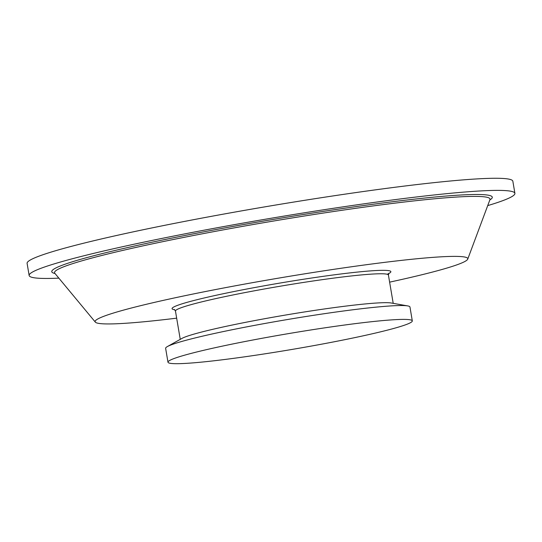 <?xml version="1.0" encoding="UTF-8"?>
<svg xmlns="http://www.w3.org/2000/svg" width="542" height="542" viewBox="0 0 542 542"><rect width="100%" height="100%" fill="white"/><g stroke="black" fill="none" stroke-linecap="round" stroke-linejoin="round"><path stroke-width="0.81" d="M176.665 318.161A188.982 12.344 -9.6 0 1 95.331 322.117A188.982 12.344 -9.6 0 1 340.003 268.419A188.982 12.344 -9.6 0 1 467.732 259.13A188.982 12.344 -9.6 0 1 389.617 282.145M251.752 355.803A123.901 8.096 -9.6 0 1 167.979 362.205A123.901 8.096 -9.6 0 1 328.533 327.287A123.901 8.096 -9.6 0 1 412.306 320.884A123.901 8.096 -9.6 0 1 251.752 355.803M167.979 362.205L165.635 348.343A123.901 8.096 -9.6 0 1 167.383 346.568A123.901 8.096 -9.6 0 1 326.189 313.425A123.901 8.096 -9.6 0 1 407.726 305.918A123.901 8.096 -9.6 0 1 409.962 307.016L412.306 320.884M167.383 346.568L181.882 338.445A107.987 7.053 -9.6 0 1 320.295 309.557A107.987 7.053 -9.6 0 1 391.365 303.019L407.726 305.918M58.854 278.141A246.325 16.091 -9.6 0 1 29.153 275.499A246.325 16.091 -9.6 0 1 348.343 206.075A246.325 16.091 -9.6 0 1 514.9 193.345A246.325 16.091 -9.6 0 1 487.712 205.608M29.153 275.499L27.1 263.385A246.325 16.091 -9.6 0 1 346.297 193.961A246.325 16.091 -9.6 0 1 512.847 181.224L514.9 193.345M174.781 309.76A110.947 7.249 -9.6 0 1 207.898 297.111A110.947 7.249 -9.6 0 1 315.83 277.396A110.947 7.249 -9.6 0 1 387.164 274.259M388.905 273.202L388.424 275.065A107.987 7.053 170.4 0 0 315.403 280.648A107.987 7.053 170.4 0 0 175.466 311.081L174.395 309.482M55.013 273.507A223.399 14.593 -9.6 0 1 341.243 208.717A223.399 14.593 -9.6 0 1 489.819 199.964M490.07 199.375L489.954 199.612A220.838 14.424 170.4 0 0 340.694 210.465A220.838 14.424 170.4 0 0 54.769 273.215L54.579 273.032M95.331 322.117L54.769 273.215M180.249 339.36L175.466 311.081M393.207 303.344L388.424 275.065M467.732 259.13L489.954 199.612"/></g></svg>
